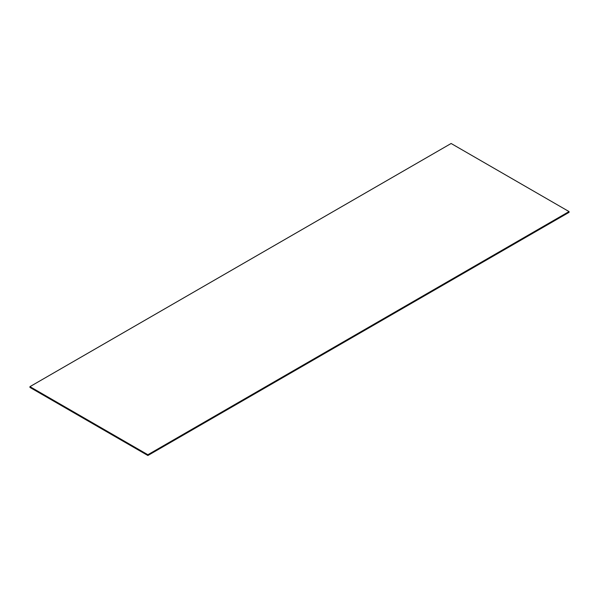 <?xml version="1.0" encoding="UTF-8"?>
<svg xmlns="http://www.w3.org/2000/svg" width="599" height="599" viewBox="0 0 599 599"><rect width="100%" height="100%" fill="white"/><g stroke="black" fill="none" stroke-linecap="round" stroke-linejoin="round"><path stroke-width="0.9" d="M29.95 386.647L29.95 387.426L147.878 455.51L569.05 212.353L569.05 211.574L451.122 143.49L29.95 386.647L147.878 454.731L569.05 211.574M147.878 455.51L147.878 454.731"/></g></svg>
